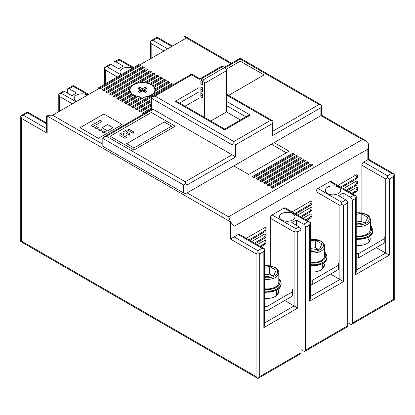 <?xml version="1.0" encoding="UTF-8"?>
<svg xmlns="http://www.w3.org/2000/svg" width="415" height="415" viewBox="0 0 415 415"><rect width="100%" height="100%" fill="white"/><g stroke="black" fill="none" stroke-linecap="round" stroke-linejoin="round"><path stroke-width="0.62" d="M130.009 89.868A12.958 7.48 0 0 0 129.62 90.906A12.958 7.48 180 0 1 129.49 89.847A12.958 7.48 180 0 1 129.62 88.789L129.62 89.847A12.958 7.48 180 0 1 130.3 88.302M132.416 95.642A12.958 7.48 180 0 1 131.638 95.03L131.638 93.972A12.958 7.48 180 0 1 130.388 92.581L118.628 99.372L116.797 98.314L129.62 90.906L129.62 91.964A12.958 7.48 180 0 0 129.931 92.841M140.618 82.746L140.618 82.445A12.958 7.48 180 0 1 144.28 82.445L144.28 82.746M147.18 83.208L147.18 82.886A12.958 7.48 180 0 1 149.592 83.607L149.592 83.97M173.532 84.52L171.769 83.503L151.61 95.139A12.958 7.48 180 0 0 155.277 90.906A12.958 7.48 0 0 0 154.888 89.868M154.51 88.094L154.51 87.119L166.27 80.328L164.439 79.27L153.26 85.723A12.958 7.48 180 0 0 151.61 84.556L151.61 84.992M153.26 85.723L153.26 86.294M154.51 87.119A12.958 7.48 180 0 1 155.277 88.789L155.277 89.847A12.958 7.48 180 0 1 155.407 90.833M151.942 97.063L133.288 107.833L131.456 106.774L151.61 95.139A12.958 7.48 180 0 1 144.28 97.255L129.62 105.716L127.789 104.658L140.618 97.255A12.958 7.48 180 0 1 137.718 96.814L125.958 103.6L124.127 102.541L135.306 96.088A12.958 7.48 180 0 1 133.288 95.139L122.29 101.488L120.459 100.43L131.638 93.972M142.319 98.386A12.958 7.48 180 0 1 140.618 98.314L140.618 97.255M136.457 97.541A12.958 7.48 180 0 1 135.306 97.146L135.306 96.088M151.61 84.556L162.607 78.212L160.771 77.154L149.592 83.607M150.282 84.271L160.771 78.212L161.689 78.741M160.771 78.212L160.771 77.154M46.402 128.557L23.344 115.24L20.75 115.858L21.507 118.415L47.165 133.225L46.402 130.668L46.402 116.734L46.952 115.904L48.996 115.24L52.658 115.24L99.387 88.26L100.306 88.789L140.618 65.518L139.699 64.989A7.776 4.487 -120 0 0 138.786 64.548L98.469 87.819L98.469 88.789M140.618 82.445L155.277 73.979L153.441 72.921L113.129 96.197L114.96 97.255L129.62 88.789M147.18 82.886L158.94 76.095L157.109 75.037L144.28 82.445M155.277 90.906L169.937 82.445L168.101 81.387L155.277 88.789M98.371 138.314L122.192 124.562L103.869 113.98L80.048 127.737L98.371 138.314L122.192 124.562L103.869 113.98L80.048 127.737L98.371 138.314M151.382 107.967L142.449 113.124L143.756 113.881M151.382 103.734L138.786 111.007L140.618 112.066L151.382 105.851M151.382 99.501L135.119 108.891L136.95 109.949L151.382 101.618M149.779 70.804L109.467 94.081L111.298 95.139L151.61 71.862L149.779 70.804L149.779 71.862L150.697 72.392M146.116 68.688L105.799 91.964L107.635 93.022L147.948 69.746L146.116 68.688L146.116 69.746L147.029 70.275M142.449 66.576L102.137 89.847L103.968 90.906L144.28 67.629L142.449 66.576L142.449 67.629L143.367 68.159M233.847 165.891L248.73 174.482L289.042 151.21L274.159 142.615M263.39 182.948L265.221 184.006L305.533 160.73L303.702 159.671L263.39 182.948M259.723 180.831L261.559 181.889L301.871 158.613L300.04 157.555L259.723 180.831M256.06 178.715L257.891 179.773L298.203 156.497L296.372 155.438L256.06 178.715M252.393 176.598L254.229 177.656L294.541 154.385L292.71 153.327L252.393 176.598M267.053 185.064L268.884 186.122L309.201 162.846L307.365 161.788L267.053 185.064M270.72 187.181L272.551 188.239L312.863 164.963L311.032 163.904L270.72 187.181M46.952 115.904L230.641 221.952L234.07 226.325L367.835 149.094L368.598 145.302L368.048 142.625L366.004 140.81L362.342 139.57L228.572 216.801L230.641 221.952M139.699 64.989L186.428 38.009L185.355 36.515L184.359 36.572L184.597 36.951L230.797 63.625M23.344 115.24L27.463 112.859L27.463 111.983L20.75 115.858L20.75 241.577L21.507 241.136L21.507 118.415M257.891 250.655L234.07 236.903L230.403 239.019L256.06 253.83L256.06 376.55L257.891 378.485L259.723 376.55L259.723 253.83L263.847 251.449L264.604 248.896L262.015 248.274L257.891 250.655L257.891 252.771L259.723 253.83M256.06 253.83L257.891 252.771M150.396 58.811L150.396 41.012L152.985 40.39L157.109 38.009L157.109 37.132L172.526 46.034M104.585 84.292L104.585 67.458L110.001 64.33A2.594 1.494 60 0 1 111.298 64.46L118.628 68.688L123.208 66.047L115.878 61.814A2.594 1.494 -120 0 0 114.582 61.685A2.594 1.494 -120 0 0 114.047 62.873L114.047 66.047M115.878 61.814L119.084 59.962L119.084 59.086L133.666 67.505M157.109 37.132L150.396 41.012L151.153 43.565L163.982 50.967M121.517 74.513A7.776 4.487 180 0 1 120.013 71.862A7.776 4.487 180 0 1 124.272 67.863A7.776 4.487 180 0 1 132.385 68.242M105.343 83.856L105.343 70.011L104.585 67.458L107.174 66.841L111.298 64.46M58.774 111.708L58.774 93.909L63.277 91.305A2.594 1.494 60 0 1 64.569 91.435L71.899 95.668L76.479 93.022L69.155 88.789A2.594 1.494 -120 0 0 67.858 88.665A2.594 1.494 -120 0 0 67.318 89.847L67.318 93.022M69.155 88.789L73.273 86.408L73.273 85.532L88.691 94.433M76.479 101.488A7.776 4.487 180 0 1 74.207 98.314A7.776 4.487 180 0 1 79.006 94.164A7.776 4.487 180 0 1 87.477 95.139M300.953 349.575L303.702 351.163A2.594 1.494 -120 0 0 304.999 351.292A2.594 1.494 -120 0 0 305.533 350.104L305.533 227.379A2.594 1.494 -120 0 0 303.702 224.209L296.372 219.976L291.792 222.622L299.122 226.855A2.594 1.494 60 0 1 300.953 230.024L300.953 352.75A2.594 1.494 60 0 1 300.419 353.933L257.891 378.485L20.75 241.577M347.682 322.595L350.431 324.182A2.594 1.494 -120 0 0 351.723 324.312A2.594 1.494 -120 0 0 352.262 323.124L352.262 200.404A2.594 1.494 -120 0 0 350.431 197.229L343.101 192.996L338.521 195.641L345.845 199.874A2.594 1.494 60 0 1 347.682 203.049L347.682 325.77A2.594 1.494 60 0 1 347.142 326.958L304.999 351.292M299.122 226.855L295.916 228.701L295.916 230.818L297.747 231.876L300.953 230.024M234.07 226.325L234.07 236.903L238.194 234.522A2.594 1.494 -60 0 1 239.491 234.392L264.604 248.896L264.604 325.07L263.847 327.622L297.747 308.049L294.085 305.933L264.604 322.953M361.88 212.807L361.88 165.227A2.594 1.494 -60 0 1 363.716 162.052L367.835 159.671L391.656 173.429L387.537 175.804L387.537 177.921L389.369 178.979L393.493 176.598L394.25 174.046L391.656 173.429M316.069 239.258L316.069 191.673A2.594 1.494 -60 0 1 317.906 188.503L329.816 181.625A2.594 1.494 -60 0 1 331.108 181.495L356.226 195.999L353.637 195.377L350.431 197.229M270.258 265.704L270.258 218.124A2.594 1.494 -60 0 1 272.095 214.949L284.005 208.076A2.594 1.494 -60 0 1 285.297 207.946L310.415 222.445L307.826 221.828L303.702 224.209M352.563 193.883L355.925 191.943A2.594 1.494 -60 0 0 357.621 189.655A2.594 1.494 -60 0 0 357.222 187.58A2.594 1.494 -60 0 0 355.925 187.71L348.896 191.766M341.566 187.533L355.925 179.244A2.594 1.494 -60 0 0 357.621 176.961A2.594 1.494 -60 0 0 357.222 174.886A2.594 1.494 -60 0 0 355.925 175.011L337.903 185.417M347.065 190.708L355.925 185.593A2.594 1.494 -60 0 0 357.621 183.311A2.594 1.494 -60 0 0 357.222 181.231A2.594 1.494 -60 0 0 355.925 181.36L343.402 188.592M260.942 246.78L264.303 244.84A2.594 1.494 -60 0 0 265.999 242.552A2.594 1.494 -60 0 0 265.6 240.477A2.594 1.494 -60 0 0 264.303 240.607L257.274 244.663M249.949 240.43L264.303 232.141A2.594 1.494 -60 0 0 265.999 229.858A2.594 1.494 -60 0 0 265.6 227.783A2.594 1.494 -60 0 0 264.303 227.908L246.282 238.314M255.443 243.605L264.303 238.49A2.594 1.494 -60 0 0 265.999 236.208A2.594 1.494 -60 0 0 265.6 234.127A2.594 1.494 -60 0 0 264.303 234.257L251.781 241.489M306.752 220.329L310.114 218.389A2.594 1.494 -60 0 0 311.81 216.106A2.594 1.494 -60 0 0 311.411 214.031A2.594 1.494 -60 0 0 310.114 214.156L303.085 218.217M295.755 213.984L310.114 205.695A2.594 1.494 -60 0 0 311.81 203.412A2.594 1.494 -60 0 0 311.411 201.332A2.594 1.494 -60 0 0 310.114 201.462L292.093 211.868M301.254 217.159L310.114 212.039A2.594 1.494 -60 0 0 311.81 209.757A2.594 1.494 -60 0 0 311.411 207.682A2.594 1.494 -60 0 0 310.114 207.811L297.591 215.043M368.598 145.302L368.598 159.236L367.835 159.671L367.835 149.094M351.723 324.312L394.25 299.76L393.493 299.324L352.262 323.124M343.101 198.287L343.101 192.996M352.262 200.404L355.468 198.552L356.226 195.999L356.226 272.173L355.468 274.725L389.369 255.152L389.369 178.979M327.523 193.525A7.776 4.487 180 0 1 325.246 190.355A7.776 4.487 180 0 1 330.044 186.205A7.776 4.487 180 0 1 338.521 187.181A7.776 4.487 180 0 1 340.793 190.355A7.776 4.487 180 0 1 335.994 194.5A7.776 4.487 180 0 1 327.523 193.525M345.845 199.874L341.727 202.255L341.727 204.372L343.558 205.43L347.682 203.049M296.372 225.267L296.372 219.976M305.533 227.379L309.657 225.003L310.415 222.445L310.415 298.618L309.657 301.176L343.558 281.603L339.89 279.487L310.415 296.502M281.712 219.976A7.776 4.487 180 0 1 279.435 216.801A7.776 4.487 180 0 1 284.233 212.656A7.776 4.487 180 0 1 292.71 213.626A7.776 4.487 180 0 1 294.987 216.801A7.776 4.487 180 0 1 290.184 220.946A7.776 4.487 180 0 1 281.712 219.976M270.258 218.124L294.085 231.876L295.916 230.818M284.695 300.517L294.085 305.933L294.085 231.876M330.506 274.066L339.89 279.487L339.89 205.43L341.727 204.372M376.317 247.62L389.369 255.152M387.537 177.921L385.701 178.979L385.701 253.036L356.226 270.056M356.682 187.461A2.594 1.494 120 0 1 355.012 191.414L351.645 193.354M356.682 174.767A2.594 1.494 120 0 1 355.012 178.715L340.653 187.004M356.682 181.111A2.594 1.494 120 0 1 355.012 185.064L346.151 190.179M265.06 240.358A2.594 1.494 120 0 1 263.39 244.311L260.023 246.251M265.06 227.664A2.594 1.494 120 0 1 263.39 231.612L249.031 239.901M265.06 234.008A2.594 1.494 120 0 1 263.39 237.961L254.53 243.076M310.871 213.907A2.594 1.494 120 0 1 309.201 217.859L305.834 219.8M310.871 201.213A2.594 1.494 120 0 1 309.201 205.166L294.842 213.455M310.871 207.562A2.594 1.494 120 0 1 309.201 211.51L300.341 216.63M59.532 111.272L59.532 96.462L58.774 93.909L61.363 93.287L64.569 91.435M99.387 88.26L138.786 65.518L139.699 66.047M138.786 65.518L138.786 64.548M132.369 107.303L171.769 84.556L171.769 83.503M171.769 84.556L172.619 85.049M155.277 89.847L168.101 82.445L169.019 82.974M168.101 82.445L168.101 81.387M153.555 86.611L164.439 80.328L165.357 80.858M164.439 80.328L164.439 79.27M145.375 82.87L157.109 76.095L158.027 76.625M157.109 76.095L157.109 75.037M137.266 83.322L153.441 73.979L154.359 74.508M114.047 96.726L131.14 86.854M153.441 73.979L153.441 72.921M117.71 98.843L129.62 91.964M121.377 100.959L131.638 95.03M125.04 103.07L135.306 97.146M128.707 105.187L140.618 98.314M143.367 113.653L151.382 109.026M139.699 111.536L151.382 104.793M136.037 109.42L151.382 100.56M110.38 94.61L149.779 71.862M106.717 92.493L146.116 69.746M103.05 90.377L142.449 67.629M271.41 144.202L286.293 152.798M264.303 183.477L303.702 160.73L304.62 161.259M303.702 160.73L303.702 159.671M260.641 181.36L300.04 158.613L300.953 159.142M300.04 158.613L300.04 157.555M256.973 179.244L296.372 156.497L297.29 157.026M296.372 156.497L296.372 155.438M253.311 177.127L292.71 154.385L293.623 154.914M292.71 154.385L292.71 153.327M267.971 185.593L307.365 162.846L308.283 163.375M307.365 162.846L307.365 161.788M271.633 187.71L311.032 164.963L311.95 165.492M311.032 164.963L311.032 163.904M250.333 115.116L247.739 115.733L224.681 129.049L224.681 129.926L224.681 129.049L177.796 101.981L175.203 101.359L224.681 129.926L250.333 115.116L226.512 101.359M226.512 95.014L270.492 120.402L273.08 121.024L226.512 94.138M235.673 144.736L272.323 123.577L272.323 135.741L320.883 107.708L321.641 105.156L321.641 114.587A2.594 1.494 180 0 1 320.883 115.645L187.113 192.871A2.594 1.494 180 0 1 183.451 192.871L102.821 146.324L102.821 138.387L183.451 184.94L185.282 183.881L187.113 184.94L235.673 156.901L235.673 144.736L233.842 143.678L233.842 141.562L155.049 96.073L191.694 74.913L191.694 74.036L199.942 78.798M272.323 123.577L273.08 121.024L273.08 133.189L272.323 135.741M151.382 109.477L151.382 98.189L152.455 96.69L155.049 96.073M151.382 98.189L232.011 144.736L233.842 143.678M235.673 156.901L232.011 154.785L185.282 181.765L106.489 136.27L153.213 109.295L232.011 154.785L232.011 144.736M319.047 104.533L321.641 105.156L240.254 58.167L240.254 59.044L319.047 104.533L273.08 131.073M228.644 95.367L264.075 74.913L240.254 61.161L226.185 69.284L240.254 61.161L264.075 74.913L228.644 95.367M102.821 138.387L103.895 136.893L106.489 136.27M103.895 136.893L151.921 109.166A2.594 1.494 60 0 1 153.213 109.295M185.282 183.881L185.282 181.765M133.972 150.028L175.203 126.222L151.382 112.47L110.151 136.27L133.972 150.028L175.203 126.222L151.382 112.47L110.151 136.27L133.972 150.028M200.86 97.131L200.86 96.073A1.297 0.747 60 0 0 201.425 97.375A1.297 0.747 60 0 0 202.421 97.722A1.297 0.747 60 0 0 202.691 97.131L202.691 95.014L200.86 96.073L200.86 90.781M338.417 265.268L312.765 280.078L312.765 284.311L338.417 269.501L338.417 263.151M310.415 280.078L312.765 280.078M323.809 263.105A11.662 6.733 180 0 1 324.426 265.268A11.662 6.733 180 0 1 310.415 271.861M312.765 284.311L310.415 284.311M323.835 267.385A11.662 6.733 0 0 0 322.279 265.605M292.606 291.719L266.954 306.529L266.954 310.762L292.606 295.947L292.606 289.603M264.604 306.529L266.954 306.529M277.998 289.556A11.662 6.733 180 0 1 278.615 291.719A11.662 6.733 180 0 1 264.604 298.312M266.954 310.762L264.604 310.762M278.024 293.83A11.662 6.733 0 0 0 276.468 292.056M384.228 238.822L358.576 253.632L358.576 257.865L384.228 243.05L384.228 236.706M356.226 253.632L358.576 253.632M369.62 236.659A11.662 6.733 180 0 1 370.237 238.822A11.662 6.733 180 0 1 356.226 245.415M358.576 257.865L356.226 257.865M369.646 240.933A11.662 6.733 0 0 0 368.089 239.159M201.773 93.427L200.86 93.956A1.297 0.747 60 0 1 201.125 93.359A1.297 0.747 60 0 1 202.126 93.707A1.297 0.747 60 0 1 202.691 95.014M204.522 118.285L204.522 83.374A2.594 1.494 -120 0 0 202.691 80.199L200.86 79.146A2.594 1.494 -120 0 0 199.563 79.016A2.594 1.494 -120 0 0 199.024 80.199L199.024 115.116M202.691 88.665L202.691 90.781A1.297 0.747 60 0 1 202.421 91.373A1.297 0.747 60 0 1 201.425 91.025A1.297 0.747 60 0 1 200.86 89.723L200.86 87.607A1.297 0.747 60 0 1 201.125 87.015A1.297 0.747 60 0 1 202.126 87.363A1.297 0.747 60 0 1 202.691 88.665L200.86 89.723M202.691 82.315L202.691 84.432A1.297 0.747 60 0 1 202.421 85.028A1.297 0.747 60 0 1 201.425 84.681A1.297 0.747 60 0 1 200.86 83.374L200.86 81.257A1.297 0.747 60 0 1 201.125 80.666A1.297 0.747 60 0 1 202.126 81.013A1.297 0.747 60 0 1 202.691 82.315L200.86 83.374M199.563 79.016L221.553 66.317A2.594 1.494 60 0 1 222.845 66.447L224.681 67.505A2.594 1.494 60 0 1 226.512 70.68L226.512 111.941L210.779 121.024M171.54 126.222L164.21 121.989L126.642 143.678L133.972 147.911L171.54 126.222L133.972 147.911L126.642 143.678L164.21 121.989L171.54 126.222M133.423 133.163L133.116 133.236L133.423 133.163L133.423 131.768L133.423 133.163M133.371 131.695L128.411 129.081L133.371 131.695M128.411 130.481L128.411 129.081L128.411 130.481M128.463 130.554L133.116 133.236L128.463 130.554M126.886 129.786L127.192 129.859L127.14 131.332L127.192 129.859L126.886 129.786L123.042 132.048L126.886 129.786M123.042 133.443L123.042 132.048L123.042 133.443L123.348 133.521L123.042 133.443M123.348 133.521L124.941 132.748L123.348 133.521M124.941 132.748L129.76 135.28L124.941 132.748M129.76 133.884L129.76 135.28L129.76 133.884M129.708 133.806L126.352 131.83L129.708 133.806M126.409 131.757L127.14 131.332L126.409 131.757M119.862 133.884L119.862 135.487L119.862 133.884M119.919 135.565L124.941 138.314L119.919 135.565M124.941 138.314L127.011 137.075L124.941 138.314M127.011 135.679L127.011 137.075L127.011 135.679L126.7 135.606L127.011 135.679M126.7 135.606L124.682 136.623L126.7 135.606M124.682 136.623L123.805 136.068L124.682 136.623M123.805 134.673L123.805 136.068L123.805 134.673L123.494 134.6L123.805 134.673M123.494 134.6L122.212 135.191L123.494 134.6M122.212 135.191L121.408 134.688L122.212 135.191M121.46 134.61L121.849 134.341L121.46 134.61M121.849 132.945L121.849 134.341L121.849 132.945L121.538 132.873L121.849 132.945M121.538 132.873L119.919 133.806L121.538 132.873M310.415 252.797A11.662 6.733 0 0 0 324.608 246.225L324.608 255.749A11.662 6.733 180 0 1 310.415 262.322M310.415 240.835L315.364 240.072L321.957 243.88L319.545 249.083L310.415 250.411M318.149 249.296L315.364 247.688L310.415 248.455M315.364 247.688L315.364 240.072M356.226 226.351A11.662 6.733 0 0 0 370.419 219.779L370.419 229.298A11.662 6.733 180 0 1 356.226 235.87M356.226 214.389L361.175 213.621L367.768 217.429L365.356 222.632L356.226 223.96M363.96 222.85L361.175 221.242L356.226 222.004M361.175 221.242L361.175 213.621M264.604 279.248A11.662 6.733 0 0 0 278.797 272.676L278.797 282.195A11.662 6.733 180 0 1 264.604 288.767M264.604 267.286L269.553 266.518L276.146 270.326L273.734 275.529L264.604 276.857M272.339 275.747L269.553 274.139L264.604 274.901M269.553 274.139L269.553 266.518M185.126 106.214L199.024 98.189M240.415 119.966L226.512 111.941M100.202 122.446L102.033 121.388L100.202 120.329L98.371 121.388L100.202 122.446L102.033 121.388L100.202 120.329L98.371 121.388L100.202 122.446M96.539 124.562L98.371 123.504L96.539 122.446L94.708 123.504L96.539 124.562L98.371 123.504L96.539 122.446L94.708 123.504L96.539 124.562M92.872 126.679L94.708 125.621L92.872 124.562L91.041 125.621L92.872 126.679L94.708 125.621L92.872 124.562L91.041 125.621L92.872 126.679M96.539 128.795L98.371 127.737L96.539 126.679L94.708 127.737L96.539 128.795L98.371 127.737L96.539 126.679L94.708 127.737L96.539 128.795M100.202 130.907L102.033 129.853L100.202 128.795L98.371 129.853L100.202 130.907L102.033 129.853L100.202 128.795L98.371 129.853L100.202 130.907M103.869 133.023L105.701 131.965L103.869 130.907L102.033 131.965L103.869 133.023L105.701 131.965L103.869 130.907L102.033 131.965L103.869 133.023M107.532 130.907L113.03 127.737L107.532 124.562L102.033 127.737L107.532 130.907L113.03 127.737L107.532 124.562L102.033 127.737L107.532 130.907M140.618 91.964L140.618 89.847L137.868 91.435L139.699 92.493L142.449 90.906L147.029 88.26L145.198 87.202L142.449 88.789L139.699 87.202L137.868 88.26L145.198 92.493L147.029 91.435L144.28 89.847L144.28 91.964M130.087 92.753A12.44 7.18 180 0 1 130.009 91.964L130.009 89.847A12.44 7.18 0 0 0 133.651 94.926A12.44 7.18 0 0 0 147.211 96.482A12.44 7.18 0 0 0 154.888 89.847A12.44 7.18 0 0 0 151.247 84.769A12.44 7.18 0 0 0 137.687 83.213A12.44 7.18 0 0 0 130.009 89.847M145.198 89.318L145.198 87.202M142.449 88.789L142.449 90.906M139.699 89.318L139.699 87.202M228.572 216.801L187.118 192.871L187.113 184.94M102.821 144.202L52.658 115.24M320.888 115.64L362.342 139.57M47.165 133.225L47.165 116.299M27.463 112.859L46.402 123.794M256.06 376.55L21.507 241.136M230.403 222.092L230.403 239.019M157.109 38.009L171.769 46.475M167.644 48.856L152.985 40.39M151.153 58.375L151.153 43.565M119.084 59.962L132.904 67.941M120.993 74.819L107.174 66.841M105.343 70.011L117.331 76.936M73.273 86.408L87.933 94.874M76.023 101.753L61.363 93.287M300.953 352.75L259.723 376.55M263.847 251.449L263.847 327.622M297.747 308.049L297.747 231.876M238.194 234.522L262.015 248.274M341.727 202.255L317.906 188.503M329.816 181.625L353.637 195.377M309.657 225.003L309.657 301.176M343.558 281.603L343.558 205.43M347.682 325.77L305.533 350.104M295.916 228.701L272.095 214.949M284.005 208.076L307.826 221.828M316.069 191.673L339.89 205.43M355.468 198.552L355.468 274.725M387.537 175.804L363.716 162.052M361.88 165.227L385.701 178.979M393.493 176.598L393.493 299.324M355.012 191.414L355.925 191.943M355.012 178.715L355.925 179.244M355.012 185.064L355.925 185.593M263.39 244.311L264.303 244.84M263.39 231.612L264.303 232.141M263.39 237.961L264.303 238.49M309.201 217.859L310.114 218.389M309.201 205.166L310.114 205.695M309.201 211.51L310.114 212.039M59.532 96.462L72.36 103.864M226.512 105.592L245.908 116.791M270.492 120.402L233.842 141.562M191.694 74.913L199.273 79.286M199.024 87.607L175.203 101.359M320.883 107.708L320.883 115.645M225.091 67.795L240.254 59.044M183.451 184.94L183.451 192.871M179.628 103.039L199.024 91.84M200.86 79.146L222.845 66.447M204.522 83.374L226.512 70.68M224.681 67.505L202.691 80.199M200.86 87.607L201.773 87.077M200.86 81.257L201.773 80.728M310.415 266.088L322.6 263.899C325.485 262.14 326.932 260.055 326.942 257.653A13.996 8.077 180 0 1 310.415 265.595M310.415 264.646A13.996 8.077 0 0 0 326.942 256.698L326.942 257.653M310.415 263.006A12.829 7.408 0 0 0 323.005 260.345A12.829 7.408 0 0 0 324.608 252.662M310.415 251.153A10.494 6.059 0 0 0 322.082 248.253A10.494 6.059 0 0 0 320.37 240.991A10.494 6.059 0 0 0 310.415 239.393M356.226 239.637L368.411 237.447C371.295 235.689 372.743 233.609 372.753 231.202A13.996 8.077 180 0 1 356.226 239.149M356.226 238.194A13.996 8.077 0 0 0 372.753 230.252L372.753 231.202M356.226 236.56A12.829 7.408 0 0 0 368.816 233.894A12.829 7.408 0 0 0 370.419 226.211M356.226 224.707A10.494 6.059 0 0 0 367.892 221.807A10.494 6.059 0 0 0 366.18 214.539A10.494 6.059 0 0 0 356.226 212.942M264.604 292.534L276.789 290.344C279.674 288.586 281.121 286.506 281.131 284.099A13.996 8.077 180 0 1 264.604 292.046M264.604 291.091A13.996 8.077 0 0 0 281.131 283.149L281.131 284.099M264.604 289.457A12.829 7.408 0 0 0 277.194 286.791A12.829 7.408 0 0 0 278.797 279.108M264.604 277.604A10.494 6.059 0 0 0 276.276 274.704A10.494 6.059 0 0 0 274.559 267.436A10.494 6.059 0 0 0 264.604 265.839M366.004 140.81L321.48 115.105M231.554 63.189L185.355 36.515M114.582 61.685L119.084 59.086M368.598 159.236L394.25 174.046L394.25 299.76M27.463 111.983L46.402 122.918M67.858 88.665L73.273 85.532M152.455 96.69L191.694 74.036M224.38 67.334L240.254 58.167M322.279 264.08L322.279 269.164M324.608 251.91L325.868 253.358L326.942 256.698M310.415 239.17L320.951 240.928C323.197 242.153 324.416 243.916 324.608 246.225M368.089 237.629L368.089 242.713M370.419 225.464L371.679 226.912L372.753 230.252M356.226 212.719L366.761 214.482C369.008 215.701 370.227 217.47 370.419 219.779M276.468 290.526L276.468 295.61M278.797 278.361L280.058 279.809L281.131 283.149M264.604 265.616L275.14 267.379C277.386 268.598 278.605 270.367 278.797 272.676M154.888 89.847L154.888 91.943"/></g></svg>
